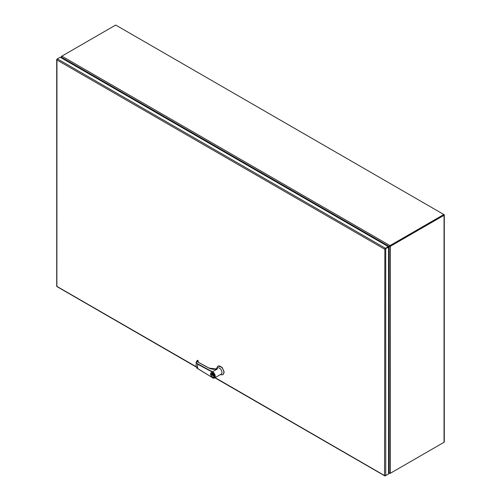 <?xml version="1.0" encoding="UTF-8"?>
<svg xmlns="http://www.w3.org/2000/svg" width="501" height="501" viewBox="0 0 501 501"><rect width="100%" height="100%" fill="white"/><g stroke="black" fill="none" stroke-linecap="round" stroke-linejoin="round"><path stroke-width="0.75" d="M385.056 475.612L384.543 475.455L384.849 248.947M215.098 377.622L385 475.818L388.563 474.046L388.563 247.256L388.169 247.031L385.056 248.828L388.169 247.031L388.169 246.573L60.189 57.22L57.358 58.855L56.964 59.995L57.076 59.469M388.563 247.256L384.543 249.122L56.957 59.995L56.876 286.547L57.358 286.553M384.849 248.778L388.169 246.573M384.543 249.122L385 249.028M388.169 474.272L384.937 475.781M385.332 475.906L384.543 475.455M56.964 285.871L56.726 286.29L196.16 366.694M56.876 59.494L57.352 58.855L385.332 248.208M56.957 59.995L56.964 59.087M388.169 246.968L390.003 246.041L389.214 246.63L390.398 246.267L444.036 215.298A0.839 0.482 180 0 0 444.287 214.96A0.839 0.482 180 0 0 444.036 214.616L390.003 246.041L390.003 245.584L443.842 214.503L115.693 25.05L61.861 56.131L61.579 57.339L62.174 58.367M61.466 57.953L61.579 57.339L389.102 246.429L390.003 245.584L61.861 56.131L61.661 56.475M389.49 246.204L443.723 214.96M443.842 442.396L390.003 473.476L389.214 472.888L390.398 473.251L444.036 442.283A0.839 0.482 0 0 0 444.287 441.938L444.287 214.96M390.398 473.251L390.398 246.267L389.615 246.404M61.466 57.402L61.466 56.362L61.942 58.229M388.344 247.131L389.214 246.63L389.214 472.888L388.563 471.754M212.524 372.193C215.355 372.85 215.355 380.315 212.524 377.698L197.557 368.454L197.557 364.152L196.135 362.267L197.557 360.325C195.947 361.559 196.004 362.743 197.713 363.864L212.643 371.88L212.524 372.193L212.988 371.636A3.607 2.079 60 0 1 213.075 371.686L212.693 371.911A3.607 2.079 60 0 1 215.242 376.326A3.607 2.079 60 0 1 214.491 377.973L221.179 374.109A3.607 2.079 -120 0 0 221.93 372.462A3.607 2.079 -120 0 0 220.352 368.836A3.607 2.079 -120 0 0 217.578 367.866L215.236 369.218M216.119 369.137L217.465 368.905L212.85 371.567L217.465 368.905M220.559 374.472A4.885 2.818 -120 0 0 222.851 374.629A4.885 2.818 -120 0 0 223.859 372.393A4.885 2.818 -120 0 0 221.73 367.477A4.885 2.818 -120 0 0 217.966 366.168A4.885 2.818 -120 0 0 216.958 368.229M223.014 374.516L224.204 372.193L222.068 367.277L218.142 366.081M210.664 373.934A2.561 1.478 60 0 1 211.19 372.763L210.614 373.997C211.053 376.301 212.098 377.366 213.752 377.197L214.334 375.988L211.19 372.763A2.561 1.478 60 0 1 213.163 373.445A2.561 1.478 60 0 1 214.278 376.026A2.561 1.478 60 0 1 213.752 377.197A2.561 1.478 60 0 1 212.418 377.034M215.599 369.231L217.428 368.924M217.365 368.961C214.228 369.575 211.441 369.287 209.011 368.097L198.246 362.317L198.095 360.582L197.682 361.641M212.524 377.698L197.601 368.561L196.135 366.381C196.492 367.703 196.981 368.429 197.601 368.561L197.707 368.548M198.014 360.501L197.432 360.325L196.135 362.267L196.135 366.381M198.415 362.405L198.246 362.317A2.536 1.409 178.3 0 1 197.676 361.453A2.536 1.409 178.3 0 1 198.108 360.632L197.388 360.432M197.457 361.835L197.845 361.346M198.127 361.121L197.713 361.515M198.102 361.196L198.102 362.142M211.24 374.679L213.482 375.975L213.482 375.406L211.24 374.109L211.24 374.679L211.347 374.172M213.482 375.85L211.347 374.616M388.563 472.023L389.102 472.957L390.003 473.251M385.726 475.681L385.726 248.897M444.036 215.298L444.036 442.283M214.059 376.026C214.666 378.7 210.057 376.044 210.664 374.059C210.057 371.379 214.666 374.04 214.059 376.026M214.491 377.973A3.607 2.079 60 0 1 212.693 377.798L214.491 377.973M197.713 363.864L197.557 364.152L212.487 372.168M389.102 472.957L388.563 472.643M384.912 475.95L214.854 377.767M196.248 367.026L56.939 286.597M56.713 286.209L56.713 59.425M61.222 57.815L61.222 56.882M217.966 366.168L218.304 365.968M197.676 361.453L198.358 362.304L209.13 368.085L216.57 369.068M222.851 374.629L223.189 374.429M197.682 361.653L197.851 361.34M389.427 473.426L388.563 472.925"/></g></svg>
